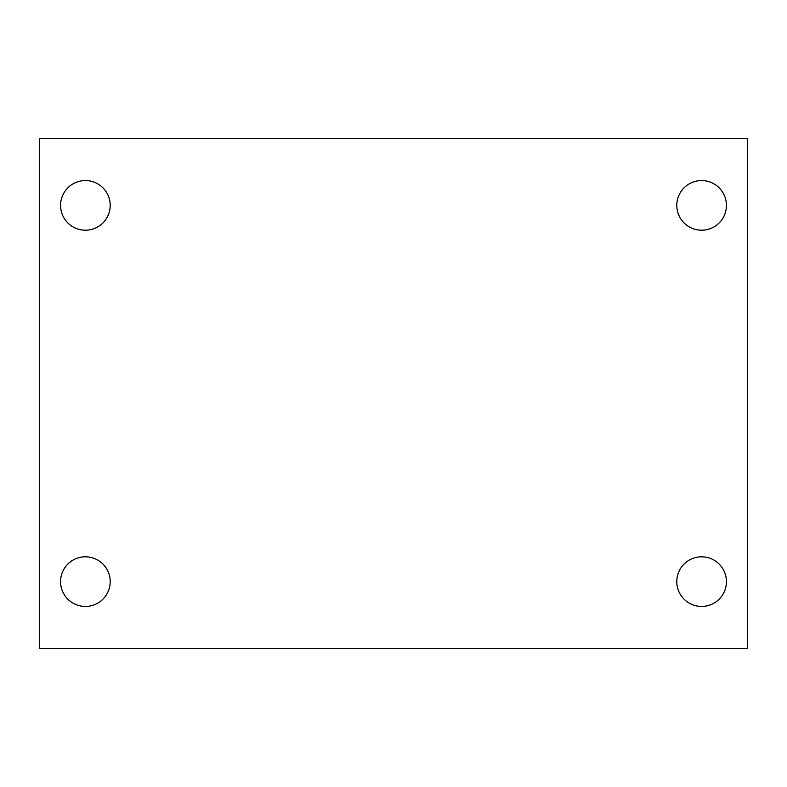 <?xml version="1.0" encoding="UTF-8"?>
<svg xmlns="http://www.w3.org/2000/svg" width="787" height="787" viewBox="0 0 787 787"><rect width="100%" height="100%" fill="white"/><g stroke="black" fill="none" stroke-linecap="round" stroke-linejoin="round"><path stroke-width="1.18" d="M39.35 648.488L39.35 138.512L747.65 138.512L747.65 648.488L39.35 648.488M85.389 606.443A24.82 24.82 0 0 0 110.21 581.623A24.82 24.82 0 0 0 85.389 556.803A24.82 24.82 0 0 0 60.569 581.623A24.82 24.82 0 0 0 85.389 606.443M701.611 606.443A24.82 24.82 0 0 0 726.431 581.623A24.82 24.82 0 0 0 701.611 556.803A24.82 24.82 0 0 0 676.79 581.623A24.82 24.82 0 0 0 701.611 606.443M701.611 230.197A24.82 24.82 0 0 0 726.431 205.377A24.82 24.82 0 0 0 701.611 180.557A24.82 24.82 0 0 0 676.79 205.377A24.82 24.82 0 0 0 701.611 230.197M85.389 230.197A24.82 24.82 0 0 0 110.21 205.377A24.82 24.82 0 0 0 85.389 180.557A24.82 24.82 0 0 0 60.569 205.377A24.82 24.82 0 0 0 85.389 230.197"/></g></svg>
